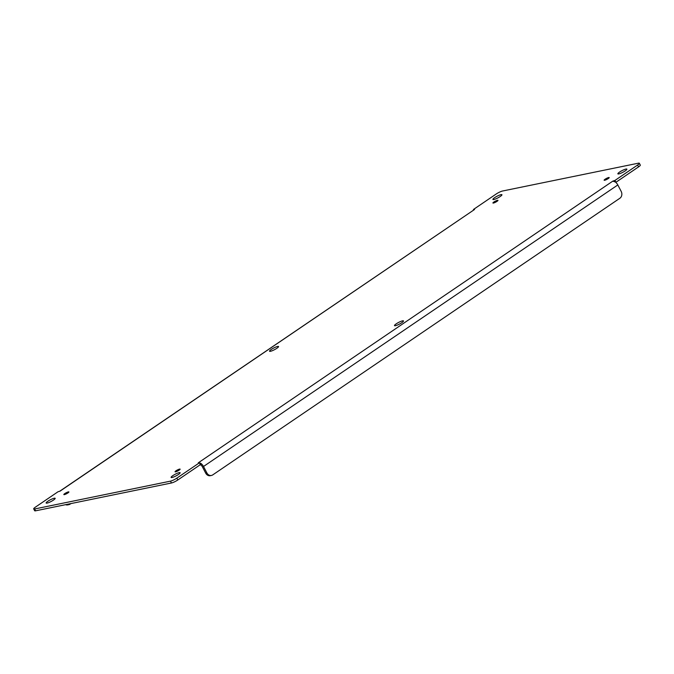 <?xml version="1.0" encoding="UTF-8"?>
<svg xmlns="http://www.w3.org/2000/svg" width="674" height="674" viewBox="0 0 674 674"><rect width="100%" height="100%" fill="white"/><g stroke="black" fill="none" stroke-linecap="round" stroke-linejoin="round"><path stroke-width="1.01" d="M638.573 166.882A5.08 0.927 -27.6 0 0 640.3 165.096L639.34 163.251A5.08 0.927 152.4 0 1 637.604 165.037L614.958 180.43L615.926 182.275L638.573 166.882L637.604 165.037M33.7 508.904L34.66 510.749A5.08 0.927 -27.6 0 0 35.596 510.816L171.449 482.988A5.08 0.927 -27.6 0 0 177.801 479.989L200.448 464.597L199.479 462.76L176.832 478.144A5.08 0.927 152.4 0 1 170.488 481.143L34.635 508.98A5.08 0.927 152.4 0 1 33.7 508.904A5.08 0.927 152.4 0 1 35.427 507.118L58.074 491.725L60.02 491.161L58.074 491.725M271.268 349.444A5.08 0.927 152.4 0 1 275.834 347.026A5.08 0.927 152.4 0 1 278.547 346.52A5.08 0.927 152.4 0 1 274.47 349.696A5.08 0.927 152.4 0 1 269.533 351.23A5.08 0.927 152.4 0 1 271.268 349.444M396.219 323.849A5.08 0.927 152.4 0 1 400.786 321.422A5.08 0.927 152.4 0 1 403.499 320.925A5.08 0.927 152.4 0 1 399.421 324.101A5.08 0.927 152.4 0 1 394.492 325.635A5.08 0.927 152.4 0 1 396.219 323.849M605.1 179.225A2.856 0.522 152.4 0 1 607.67 177.86A2.856 0.522 152.4 0 1 609.195 177.582A2.856 0.522 152.4 0 1 606.903 179.368A2.856 0.522 152.4 0 1 604.131 180.228A2.856 0.522 152.4 0 1 605.1 179.225M494.649 197.65A5.08 0.927 152.4 0 1 499.215 195.233A5.08 0.927 152.4 0 1 501.928 194.727A5.08 0.927 152.4 0 1 497.85 197.903A5.08 0.927 152.4 0 1 492.921 199.445A5.08 0.927 152.4 0 1 494.649 197.65M619.6 172.055A5.08 0.927 152.4 0 1 624.175 169.629A5.08 0.927 152.4 0 1 626.879 169.132A5.08 0.927 152.4 0 1 622.81 172.308A5.08 0.927 152.4 0 1 617.873 173.841A5.08 0.927 152.4 0 1 619.6 172.055M172.839 475.642A5.08 0.927 152.4 0 1 177.405 473.215A5.08 0.927 152.4 0 1 180.118 472.718A5.08 0.927 152.4 0 1 176.04 475.895A5.08 0.927 152.4 0 1 171.112 477.428A5.08 0.927 152.4 0 1 172.839 475.642M47.879 501.237A5.08 0.927 152.4 0 1 52.454 498.819A5.08 0.927 152.4 0 1 55.167 498.313A5.08 0.927 152.4 0 1 51.089 501.49A5.08 0.927 152.4 0 1 46.152 503.023A5.08 0.927 152.4 0 1 47.879 501.237M493.89 202.006A2.856 0.522 152.4 0 1 496.46 200.65A2.856 0.522 152.4 0 1 497.985 200.363A2.856 0.522 152.4 0 1 495.693 202.149A2.856 0.522 152.4 0 1 492.921 203.009A2.856 0.522 152.4 0 1 493.89 202.006M64.814 493.57A2.856 0.522 152.4 0 1 67.383 492.214A2.856 0.522 152.4 0 1 68.908 491.927A2.856 0.522 152.4 0 1 66.616 493.713A2.856 0.522 152.4 0 1 63.845 494.581A2.856 0.522 152.4 0 1 64.814 493.57M176.024 470.789A2.856 0.522 152.4 0 1 178.593 469.424A2.856 0.522 152.4 0 1 180.118 469.146A2.856 0.522 152.4 0 1 177.826 470.932A2.856 0.522 152.4 0 1 175.055 471.792A2.856 0.522 152.4 0 1 176.024 470.789M473.316 210.17L473.552 209.403L496.199 194.011A5.08 0.927 152.4 0 1 502.551 191.012L638.404 163.184A5.08 0.927 152.4 0 1 639.34 163.251M200.448 464.597L200.919 465.018A2.898 1.525 55.8 0 1 202.352 466.728L205.696 473.131A5.08 4.221 78.4 0 0 210.288 475.684L211.442 475.448A5.08 4.221 -101.6 0 1 206.851 472.895L203.506 466.492L617.814 184.954L621.167 191.365A5.08 4.221 -101.6 0 1 619.911 198.223L212.74 474.9A5.08 4.221 -101.6 0 1 211.442 475.448M199.293 462.768L198.257 462.836L201.037 463.535A5.013 2.637 55.8 0 1 203.506 466.492M198.485 462.684L612.792 181.146L614.958 180.43L615.354 181.997A5.013 2.637 55.8 0 1 617.814 184.954M473.552 209.403L474.555 209.471L59.759 491.194M70.964 503.571L70.18 504.101A5.08 4.221 -101.6 0 1 68.883 504.658A5.08 4.221 -101.6 0 1 66.743 504.438M615.033 181.104L614.958 180.43M200.919 465.018L200.709 463.375M612.792 181.146L615.354 181.997M200.355 463.089L201.037 463.535M65.589 504.674A5.08 4.221 78.4 0 0 67.729 504.893L68.883 504.658M176.832 478.144L177.801 479.989M170.488 481.143L171.449 482.988M34.635 508.98L35.596 510.816M474.555 209.471L60.239 491.009M205.696 473.131L206.851 472.895M200.692 465.018L199.858 464.613"/></g></svg>
